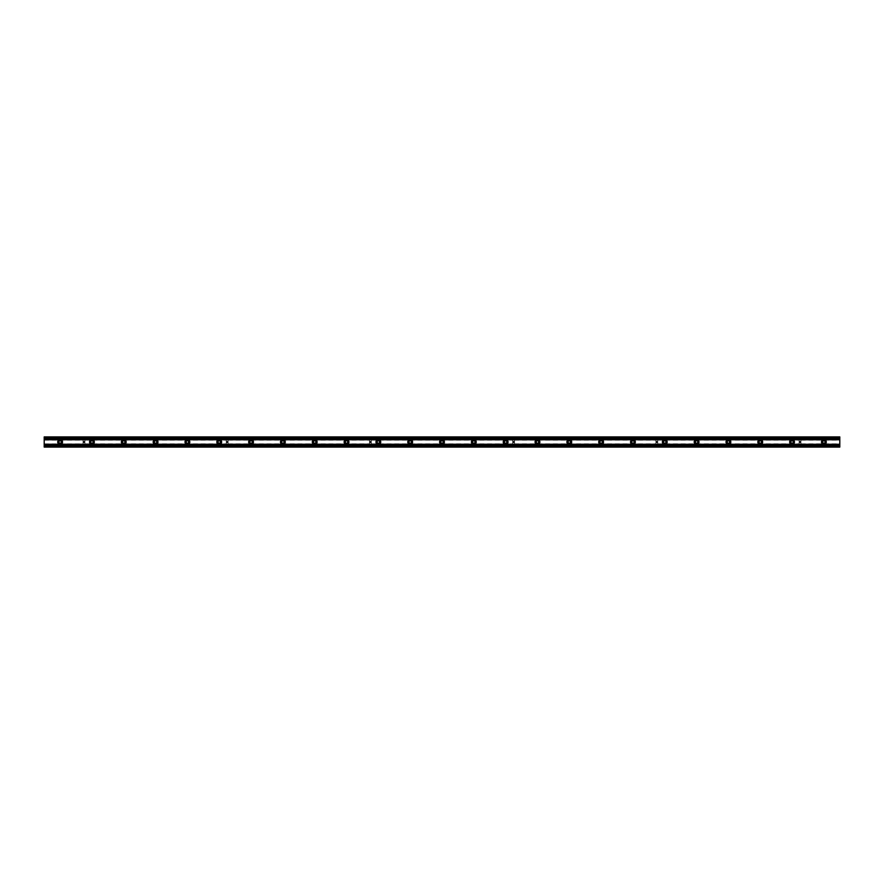 <?xml version="1.0" encoding="UTF-8"?>
<svg xmlns="http://www.w3.org/2000/svg" width="884" height="884" viewBox="0 0 884 884"><rect width="100%" height="100%" fill="white"/><g stroke="black" fill="none" stroke-linecap="round" stroke-linejoin="round"><path stroke-width="0.66" stroke-dasharray="4.42 3.31" d="M656.812 442.475L656.812 441.525L656.812 442.475M513.604 442.475L513.604 441.525L513.604 442.475M370.396 442.475L370.396 441.525L370.396 442.475M227.188 442.475L227.188 441.525L227.188 442.475M83.98 442.475L83.98 441.525L83.98 442.475M800.02 442.475L800.02 441.525L800.02 442.475M60.112 440.762A1.238 1.238 0 0 0 58.874 442A1.238 1.238 0 0 0 60.112 443.238A1.238 1.238 0 0 0 61.35 442A1.238 1.238 0 0 0 60.112 440.762M60.112 444.387A2.387 2.387 0 0 1 57.725 442A2.387 2.387 0 0 1 60.112 439.613A2.387 2.387 0 0 1 62.499 442A2.387 2.387 0 0 1 60.112 444.387M91.936 440.762A1.238 1.238 0 0 0 90.698 442A1.238 1.238 0 0 0 91.936 443.238A1.238 1.238 0 0 0 93.174 442A1.238 1.238 0 0 0 91.936 440.762M91.936 444.387A2.387 2.387 0 0 1 89.549 442A2.387 2.387 0 0 1 91.936 439.613A2.387 2.387 0 0 1 94.323 442A2.387 2.387 0 0 1 91.936 444.387M123.76 440.762A1.238 1.238 0 0 0 122.522 442A1.238 1.238 0 0 0 123.76 443.238A1.238 1.238 0 0 0 124.998 442A1.238 1.238 0 0 0 123.76 440.762M123.76 444.387A2.387 2.387 0 0 1 121.373 442A2.387 2.387 0 0 1 123.76 439.613A2.387 2.387 0 0 1 126.147 442A2.387 2.387 0 0 1 123.76 444.387M155.584 440.762A1.238 1.238 0 0 0 154.346 442A1.238 1.238 0 0 0 155.584 443.238A1.238 1.238 0 0 0 156.822 442A1.238 1.238 0 0 0 155.584 440.762M155.584 444.387A2.387 2.387 0 0 1 153.197 442A2.387 2.387 0 0 1 155.584 439.613A2.387 2.387 0 0 1 157.971 442A2.387 2.387 0 0 1 155.584 444.387M187.408 440.762A1.238 1.238 0 0 0 186.17 442A1.238 1.238 0 0 0 187.408 443.238A1.238 1.238 0 0 0 188.646 442A1.238 1.238 0 0 0 187.408 440.762M187.408 444.387A2.387 2.387 0 0 1 185.021 442A2.387 2.387 0 0 1 187.408 439.613A2.387 2.387 0 0 1 189.795 442A2.387 2.387 0 0 1 187.408 444.387M219.232 440.762A1.238 1.238 0 0 0 217.994 442A1.238 1.238 0 0 0 219.232 443.238A1.238 1.238 0 0 0 220.47 442A1.238 1.238 0 0 0 219.232 440.762M219.232 444.387A2.387 2.387 0 0 1 216.845 442A2.387 2.387 0 0 1 219.232 439.613A2.387 2.387 0 0 1 221.619 442A2.387 2.387 0 0 1 219.232 444.387M251.056 440.762A1.238 1.238 0 0 0 249.818 442A1.238 1.238 0 0 0 251.056 443.238A1.238 1.238 0 0 0 252.294 442A1.238 1.238 0 0 0 251.056 440.762M251.056 444.387A2.387 2.387 0 0 1 248.669 442A2.387 2.387 0 0 1 251.056 439.613A2.387 2.387 0 0 1 253.443 442A2.387 2.387 0 0 1 251.056 444.387M282.88 440.762A1.238 1.238 0 0 0 281.642 442A1.238 1.238 0 0 0 282.88 443.238A1.238 1.238 0 0 0 284.118 442A1.238 1.238 0 0 0 282.88 440.762M282.88 444.387A2.387 2.387 0 0 1 280.493 442A2.387 2.387 0 0 1 282.88 439.613A2.387 2.387 0 0 1 285.267 442A2.387 2.387 0 0 1 282.88 444.387M314.704 440.762A1.238 1.238 0 0 0 313.466 442A1.238 1.238 0 0 0 314.704 443.238A1.238 1.238 0 0 0 315.942 442A1.238 1.238 0 0 0 314.704 440.762M314.704 444.387A2.387 2.387 0 0 1 312.317 442A2.387 2.387 0 0 1 314.704 439.613A2.387 2.387 0 0 1 317.091 442A2.387 2.387 0 0 1 314.704 444.387M346.528 440.762A1.238 1.238 0 0 0 345.29 442A1.238 1.238 0 0 0 346.528 443.238A1.238 1.238 0 0 0 347.766 442A1.238 1.238 0 0 0 346.528 440.762M346.528 444.387A2.387 2.387 0 0 1 344.141 442A2.387 2.387 0 0 1 346.528 439.613A2.387 2.387 0 0 1 348.915 442A2.387 2.387 0 0 1 346.528 444.387M378.352 440.762A1.238 1.238 0 0 0 377.114 442A1.238 1.238 0 0 0 378.352 443.238A1.238 1.238 0 0 0 379.59 442A1.238 1.238 0 0 0 378.352 440.762M378.352 444.387A2.387 2.387 0 0 1 375.965 442A2.387 2.387 0 0 1 378.352 439.613A2.387 2.387 0 0 1 380.739 442A2.387 2.387 0 0 1 378.352 444.387M410.176 440.762A1.238 1.238 0 0 0 408.938 442A1.238 1.238 0 0 0 410.176 443.238A1.238 1.238 0 0 0 411.414 442A1.238 1.238 0 0 0 410.176 440.762M410.176 444.387A2.387 2.387 0 0 1 407.789 442A2.387 2.387 0 0 1 410.176 439.613A2.387 2.387 0 0 1 412.563 442A2.387 2.387 0 0 1 410.176 444.387M442 440.762A1.238 1.238 0 0 0 440.762 442A1.238 1.238 0 0 0 442 443.238A1.238 1.238 0 0 0 443.238 442A1.238 1.238 0 0 0 442 440.762M442 444.387A2.387 2.387 0 0 1 439.613 442A2.387 2.387 0 0 1 442 439.613A2.387 2.387 0 0 1 444.387 442A2.387 2.387 0 0 1 442 444.387M473.824 440.762A1.238 1.238 0 0 0 472.586 442A1.238 1.238 0 0 0 473.824 443.238A1.238 1.238 0 0 0 475.062 442A1.238 1.238 0 0 0 473.824 440.762M473.824 444.387A2.387 2.387 0 0 1 471.437 442A2.387 2.387 0 0 1 473.824 439.613A2.387 2.387 0 0 1 476.211 442A2.387 2.387 0 0 1 473.824 444.387M505.648 440.762A1.238 1.238 0 0 0 504.41 442A1.238 1.238 0 0 0 505.648 443.238A1.238 1.238 0 0 0 506.886 442A1.238 1.238 0 0 0 505.648 440.762M505.648 444.387A2.387 2.387 0 0 1 503.261 442A2.387 2.387 0 0 1 505.648 439.613A2.387 2.387 0 0 1 508.035 442A2.387 2.387 0 0 1 505.648 444.387M537.472 440.762A1.238 1.238 0 0 0 536.234 442A1.238 1.238 0 0 0 537.472 443.238A1.238 1.238 0 0 0 538.71 442A1.238 1.238 0 0 0 537.472 440.762M537.472 444.387A2.387 2.387 0 0 1 535.085 442A2.387 2.387 0 0 1 537.472 439.613A2.387 2.387 0 0 1 539.859 442A2.387 2.387 0 0 1 537.472 444.387M569.296 440.762A1.238 1.238 0 0 0 568.058 442A1.238 1.238 0 0 0 569.296 443.238A1.238 1.238 0 0 0 570.534 442A1.238 1.238 0 0 0 569.296 440.762M569.296 444.387A2.387 2.387 0 0 1 566.909 442A2.387 2.387 0 0 1 569.296 439.613A2.387 2.387 0 0 1 571.683 442A2.387 2.387 0 0 1 569.296 444.387M601.12 440.762A1.238 1.238 0 0 0 599.882 442A1.238 1.238 0 0 0 601.12 443.238A1.238 1.238 0 0 0 602.358 442A1.238 1.238 0 0 0 601.12 440.762M601.12 444.387A2.387 2.387 0 0 1 598.733 442A2.387 2.387 0 0 1 601.12 439.613A2.387 2.387 0 0 1 603.507 442A2.387 2.387 0 0 1 601.12 444.387M632.944 440.762A1.238 1.238 0 0 0 631.706 442A1.238 1.238 0 0 0 632.944 443.238A1.238 1.238 0 0 0 634.182 442A1.238 1.238 0 0 0 632.944 440.762M632.944 444.387A2.387 2.387 0 0 1 630.557 442A2.387 2.387 0 0 1 632.944 439.613A2.387 2.387 0 0 1 635.331 442A2.387 2.387 0 0 1 632.944 444.387M664.768 440.762A1.238 1.238 0 0 0 663.53 442A1.238 1.238 0 0 0 664.768 443.238A1.238 1.238 0 0 0 666.006 442A1.238 1.238 0 0 0 664.768 440.762M664.768 444.387A2.387 2.387 0 0 1 662.381 442A2.387 2.387 0 0 1 664.768 439.613A2.387 2.387 0 0 1 667.155 442A2.387 2.387 0 0 1 664.768 444.387M696.592 440.762A1.238 1.238 0 0 0 695.354 442A1.238 1.238 0 0 0 696.592 443.238A1.238 1.238 0 0 0 697.83 442A1.238 1.238 0 0 0 696.592 440.762M696.592 444.387A2.387 2.387 0 0 1 694.205 442A2.387 2.387 0 0 1 696.592 439.613A2.387 2.387 0 0 1 698.979 442A2.387 2.387 0 0 1 696.592 444.387M728.416 440.762A1.238 1.238 0 0 0 727.178 442A1.238 1.238 0 0 0 728.416 443.238A1.238 1.238 0 0 0 729.654 442A1.238 1.238 0 0 0 728.416 440.762M728.416 444.387A2.387 2.387 0 0 1 726.029 442A2.387 2.387 0 0 1 728.416 439.613A2.387 2.387 0 0 1 730.803 442A2.387 2.387 0 0 1 728.416 444.387M760.24 440.762A1.238 1.238 0 0 0 759.002 442A1.238 1.238 0 0 0 760.24 443.238A1.238 1.238 0 0 0 761.478 442A1.238 1.238 0 0 0 760.24 440.762M760.24 444.387A2.387 2.387 0 0 1 757.853 442A2.387 2.387 0 0 1 760.24 439.613A2.387 2.387 0 0 1 762.627 442A2.387 2.387 0 0 1 760.24 444.387M792.064 440.762A1.238 1.238 0 0 0 790.826 442A1.238 1.238 0 0 0 792.064 443.238A1.238 1.238 0 0 0 793.302 442A1.238 1.238 0 0 0 792.064 440.762M792.064 444.387A2.387 2.387 0 0 1 789.677 442A2.387 2.387 0 0 1 792.064 439.613A2.387 2.387 0 0 1 794.451 442A2.387 2.387 0 0 1 792.064 444.387M823.888 440.762A1.238 1.238 0 0 0 822.65 442A1.238 1.238 0 0 0 823.888 443.238A1.238 1.238 0 0 0 825.126 442A1.238 1.238 0 0 0 823.888 440.762M823.888 444.387A2.387 2.387 0 0 1 821.501 442A2.387 2.387 0 0 1 823.888 439.613A2.387 2.387 0 0 1 826.275 442A2.387 2.387 0 0 1 823.888 444.387M44.2 438.431L839.8 438.431L44.2 438.475L44.2 437.304L44.2 438.099L44.2 437.304L44.2 438.099L44.2 437.447L839.8 437.481L44.2 437.458L44.2 438.055L839.8 438.099L839.8 437.304L839.8 438.508L44.2 438.508L839.8 438.508L44.2 438.508L44.2 437.348L839.8 437.469M839.8 438.431L839.8 437.58L44.2 437.58L44.2 438.155L839.8 438.155L44.2 437.889L839.8 437.956L44.2 437.989L839.8 438.608L44.2 438.608L839.8 438.475M44.2 437.945L839.8 437.945L44.2 437.823L44.2 438.475M44.2 446.597L839.8 446.519L839.8 445.735L839.8 446.696L44.2 446.696L839.8 446.696L44.2 446.696L839.8 446.696L839.8 445.492L44.2 445.757L44.2 446.696L839.8 446.696L839.8 445.702L44.2 445.713L839.8 445.392L44.2 445.392L839.8 445.392L44.2 445.525L839.8 445.901L839.8 446.696L839.8 445.845L839.8 446.696L44.2 446.564M44.2 445.525L44.2 446.696L44.2 445.901L839.8 446.011L839.8 446.652L44.2 446.696L44.2 445.658L839.8 445.735L44.2 445.702L44.2 446.696L44.2 445.967L44.2 446.531L839.8 446.553M44.2 445.569L839.8 445.569L839.8 446.42L44.2 446.111L839.8 445.823M655.862 444.044L655.862 447.094L44.2 447.094L83.03 447.094L83.03 436.906L839.8 436.906L839.8 447.094L655.862 447.094L655.862 436.906L655.862 444.044L514.554 444.044L514.554 447.094L514.554 436.906L514.554 439.956L655.862 439.956M512.654 444.044L512.654 436.906L512.654 444.044L371.346 444.044L371.346 436.906L371.346 439.956L512.654 439.956M369.446 444.044L369.446 436.906L369.446 444.044L228.138 444.044L228.138 436.906L228.138 439.956L369.446 439.956M226.238 444.044L226.238 436.906L226.238 444.044L84.93 444.044L84.93 436.906L84.93 439.956L226.238 439.956M44.2 446.928L44.2 444.044L83.03 444.044L83.03 446.928M514.554 439.956L514.554 444.044M371.346 439.956L371.346 444.044M228.138 439.956L228.138 444.044M84.93 439.956L84.93 444.044M44.2 444.044L83.03 444.044M83.03 443.89L83.03 436.906L44.2 436.906L83.03 437.072M83.03 439.956L44.2 439.956L44.2 443.89M44.2 439.956L44.2 437.072M657.762 439.956L657.762 447.094L657.762 436.906L657.762 439.956L799.07 439.956L799.07 447.094L799.07 439.956M657.762 444.044L799.07 444.044M44.2 438.895L44.2 445.293L839.8 445.293L839.8 438.784L839.8 439.481L44.2 439.481L44.2 438.895L839.8 438.895M44.2 444.519L839.8 444.818L44.2 444.519L44.2 439.481M44.2 444.818L839.8 444.818M44.2 446L839.8 445.989M44.2 445.834L839.8 446.011L44.2 446.553M44.2 437.867L839.8 437.812L44.2 437.867M44.2 446.155L839.8 446.133L44.2 446.155M44.2 446.387L839.8 446.343L44.2 446.387M44.2 438.011L839.8 438.011L44.2 438.298L44.2 437.348L839.8 437.381L839.8 438.033L44.2 437.823L839.8 438.331L44.2 438.331L839.8 438.331L44.2 438.287L44.2 437.58L839.8 437.304L839.8 437.911L839.8 437.348L44.2 437.447M839.8 444.519L839.8 439.481M839.8 438.707L44.2 438.707L839.8 438.707M839.8 437.348L44.2 437.381M800.97 439.956L800.97 447.094L800.97 436.906L800.97 439.956L839.8 439.956M800.97 444.044L839.8 444.044M44.2 445.945L839.8 445.901M44.2 446.696L839.8 446.696M44.2 446.243L839.8 446.243M44.2 445.293L839.8 445.293L44.2 445.293M44.2 437.304L839.8 437.304M44.2 438.055L839.8 438.099M44.2 437.425L839.8 437.425L44.2 437.403M44.2 437.657L839.8 437.657L44.2 437.613M44.2 437.757L839.8 437.757M44.2 438.177L839.8 438.177M44.2 438.574L839.8 438.574M44.2 446.011L839.8 446.055M514.554 446.928L655.862 446.928M371.346 446.928L512.654 446.928M228.138 446.928L369.446 446.928M84.93 446.928L226.238 446.928M514.554 443.945L655.862 443.945M371.346 443.945L512.654 443.945M228.138 443.945L369.446 443.945M84.93 443.945L226.238 443.945M44.2 443.945L83.03 443.945M514.554 443.89L655.862 443.89M371.346 443.89L512.654 443.89M228.138 443.89L369.446 443.89M84.93 443.89L226.238 443.89M514.554 440.11L655.862 440.11M371.346 440.11L512.654 440.11M228.138 440.11L369.446 440.11M84.93 440.11L226.238 440.11M44.2 440.11L83.03 440.11M514.554 437.072L655.862 437.072M371.346 437.072L512.654 437.072M228.138 437.072L369.446 437.072M84.93 437.072L226.238 437.072M514.554 440.055L655.862 440.055M371.346 440.055L512.654 440.055M228.138 440.055L369.446 440.055M84.93 440.055L226.238 440.055M44.2 440.055L83.03 440.055M657.762 446.928L799.07 446.928M657.762 443.945L799.07 443.945M657.762 443.89L799.07 443.89M657.762 440.11L799.07 440.11M657.762 437.072L799.07 437.072M657.762 440.055L799.07 440.055M44.2 438.784L839.8 438.784L44.2 438.784M839.8 446.42L44.2 446.42L839.8 446.398M800.97 446.928L839.8 446.928M44.2 446.177L839.8 446.188L44.2 446.177M44.2 445.669L839.8 445.669L44.2 445.669M44.2 445.105L839.8 445.105M44.2 446.652L839.8 446.619M800.97 443.945L839.8 443.945M800.97 443.89L839.8 443.89M800.97 440.11L839.8 440.11M44.2 445.425L839.8 445.425M44.2 445.138L839.8 445.138M800.97 437.072L839.8 437.072M44.2 439.182L839.8 439.182M800.97 440.055L839.8 440.055M44.2 438.862L839.8 438.862"/><path stroke-width="1.33" d="M656.812 442.475L656.812 441.525L656.812 442.475M513.604 442.475L513.604 441.525L513.604 442.475M370.396 442.475L370.396 441.525L370.396 442.475M227.188 442.475L227.188 441.525L227.188 442.475M83.98 442.475L83.98 441.525L83.98 442.475M800.02 442.475L800.02 441.525L800.02 442.475M60.112 443.238A1.238 1.238 0 0 1 58.874 442A1.238 1.238 0 0 1 60.112 440.762A1.238 1.238 0 0 1 61.35 442A1.238 1.238 0 0 1 60.112 443.238M60.112 444.387L59.35 444.265A2.387 2.387 0 0 1 59.35 439.735L60.874 439.735A2.387 2.387 0 0 1 60.874 444.265L60.112 444.387M91.936 443.238A1.238 1.238 0 0 1 90.698 442A1.238 1.238 0 0 1 91.936 440.762A1.238 1.238 0 0 1 93.174 442A1.238 1.238 0 0 1 91.936 443.238M91.936 444.387L91.174 444.265A2.387 2.387 0 0 1 91.174 439.735L92.698 439.735A2.387 2.387 0 0 1 92.698 444.265L91.936 444.387M123.76 443.238A1.238 1.238 0 0 1 122.522 442A1.238 1.238 0 0 1 123.76 440.762A1.238 1.238 0 0 1 124.998 442A1.238 1.238 0 0 1 123.76 443.238M123.76 444.387L122.998 444.265A2.387 2.387 0 0 1 122.998 439.735L124.522 439.735A2.387 2.387 0 0 1 124.522 444.265L123.76 444.387M155.584 443.238A1.238 1.238 0 0 1 154.346 442A1.238 1.238 0 0 1 155.584 440.762A1.238 1.238 0 0 1 156.822 442A1.238 1.238 0 0 1 155.584 443.238M155.584 444.387L154.822 444.265A2.387 2.387 0 0 1 154.822 439.735L156.346 439.735A2.387 2.387 0 0 1 156.346 444.265L155.584 444.387M187.408 443.238A1.238 1.238 0 0 1 186.17 442A1.238 1.238 0 0 1 187.408 440.762A1.238 1.238 0 0 1 188.646 442A1.238 1.238 0 0 1 187.408 443.238M187.408 444.387L186.646 444.265A2.387 2.387 0 0 1 186.646 439.735L188.17 439.735A2.387 2.387 0 0 1 188.17 444.265L187.408 444.387M219.232 443.238A1.238 1.238 0 0 1 217.994 442A1.238 1.238 0 0 1 219.232 440.762A1.238 1.238 0 0 1 220.47 442A1.238 1.238 0 0 1 219.232 443.238M219.232 444.387L218.47 444.265A2.387 2.387 0 0 1 218.47 439.735L219.994 439.735A2.387 2.387 0 0 1 219.994 444.265L219.232 444.387M251.056 443.238A1.238 1.238 0 0 1 249.818 442A1.238 1.238 0 0 1 251.056 440.762A1.238 1.238 0 0 1 252.294 442A1.238 1.238 0 0 1 251.056 443.238M251.056 444.387L250.294 444.265A2.387 2.387 0 0 1 250.294 439.735L251.818 439.735A2.387 2.387 0 0 1 251.818 444.265L251.056 444.387M282.88 443.238A1.238 1.238 0 0 1 281.642 442A1.238 1.238 0 0 1 282.88 440.762A1.238 1.238 0 0 1 284.118 442A1.238 1.238 0 0 1 282.88 443.238M282.88 444.387L282.118 444.265A2.387 2.387 0 0 1 282.118 439.735L283.642 439.735A2.387 2.387 0 0 1 283.642 444.265L282.88 444.387M314.704 443.238A1.238 1.238 0 0 1 313.466 442A1.238 1.238 0 0 1 314.704 440.762A1.238 1.238 0 0 1 315.942 442A1.238 1.238 0 0 1 314.704 443.238M314.704 444.387L313.942 444.265A2.387 2.387 0 0 1 313.942 439.735L315.466 439.735A2.387 2.387 0 0 1 315.466 444.265L314.704 444.387M346.528 443.238A1.238 1.238 0 0 1 345.29 442A1.238 1.238 0 0 1 346.528 440.762A1.238 1.238 0 0 1 347.766 442A1.238 1.238 0 0 1 346.528 443.238M346.528 444.387L345.766 444.265A2.387 2.387 0 0 1 345.766 439.735L347.29 439.735A2.387 2.387 0 0 1 347.29 444.265L346.528 444.387M378.352 443.238A1.238 1.238 0 0 1 377.114 442A1.238 1.238 0 0 1 378.352 440.762A1.238 1.238 0 0 1 379.59 442A1.238 1.238 0 0 1 378.352 443.238M378.352 444.387L377.59 444.265A2.387 2.387 0 0 1 377.59 439.735L379.114 439.735A2.387 2.387 0 0 1 379.114 444.265L378.352 444.387M410.176 443.238A1.238 1.238 0 0 1 408.938 442A1.238 1.238 0 0 1 410.176 440.762A1.238 1.238 0 0 1 411.414 442A1.238 1.238 0 0 1 410.176 443.238M410.176 444.387L409.414 444.265A2.387 2.387 0 0 1 409.414 439.735L410.938 439.735A2.387 2.387 0 0 1 410.938 444.265L410.176 444.387M442 443.238A1.238 1.238 0 0 1 440.762 442A1.238 1.238 0 0 1 442 440.762A1.238 1.238 0 0 1 443.238 442A1.238 1.238 0 0 1 442 443.238M442 444.387L441.238 444.265A2.387 2.387 0 0 1 441.238 439.735L442.762 439.735A2.387 2.387 0 0 1 442.762 444.265L442 444.387M473.824 443.238A1.238 1.238 0 0 1 472.586 442A1.238 1.238 0 0 1 473.824 440.762A1.238 1.238 0 0 1 475.062 442A1.238 1.238 0 0 1 473.824 443.238M473.824 444.387L473.062 444.265A2.387 2.387 0 0 1 473.062 439.735L474.586 439.735A2.387 2.387 0 0 1 474.586 444.265L473.824 444.387M505.648 443.238A1.238 1.238 0 0 1 504.41 442A1.238 1.238 0 0 1 505.648 440.762A1.238 1.238 0 0 1 506.886 442A1.238 1.238 0 0 1 505.648 443.238M505.648 444.387L504.886 444.265A2.387 2.387 0 0 1 504.886 439.735L506.41 439.735A2.387 2.387 0 0 1 506.41 444.265L505.648 444.387M537.472 443.238A1.238 1.238 0 0 1 536.234 442A1.238 1.238 0 0 1 537.472 440.762A1.238 1.238 0 0 1 538.71 442A1.238 1.238 0 0 1 537.472 443.238M537.472 444.387L536.71 444.265A2.387 2.387 0 0 1 536.71 439.735L538.234 439.735A2.387 2.387 0 0 1 538.234 444.265L537.472 444.387M569.296 443.238A1.238 1.238 0 0 1 568.058 442A1.238 1.238 0 0 1 569.296 440.762A1.238 1.238 0 0 1 570.534 442A1.238 1.238 0 0 1 569.296 443.238M569.296 444.387L568.534 444.265A2.387 2.387 0 0 1 568.534 439.735L570.058 439.735A2.387 2.387 0 0 1 570.058 444.265L569.296 444.387M601.12 443.238A1.238 1.238 0 0 1 599.882 442A1.238 1.238 0 0 1 601.12 440.762A1.238 1.238 0 0 1 602.358 442A1.238 1.238 0 0 1 601.12 443.238M601.12 444.387L600.358 444.265A2.387 2.387 0 0 1 600.358 439.735L601.882 439.735A2.387 2.387 0 0 1 601.882 444.265L601.12 444.387M632.944 443.238A1.238 1.238 0 0 1 631.706 442A1.238 1.238 0 0 1 632.944 440.762A1.238 1.238 0 0 1 634.182 442A1.238 1.238 0 0 1 632.944 443.238M632.944 444.387L632.182 444.265A2.387 2.387 0 0 1 632.182 439.735L633.706 439.735A2.387 2.387 0 0 1 633.706 444.265L632.944 444.387M664.768 443.238A1.238 1.238 0 0 1 663.53 442A1.238 1.238 0 0 1 664.768 440.762A1.238 1.238 0 0 1 666.006 442A1.238 1.238 0 0 1 664.768 443.238M664.768 444.387L664.006 444.265A2.387 2.387 0 0 1 664.006 439.735L665.53 439.735A2.387 2.387 0 0 1 665.53 444.265L664.768 444.387M696.592 443.238A1.238 1.238 0 0 1 695.354 442A1.238 1.238 0 0 1 696.592 440.762A1.238 1.238 0 0 1 697.83 442A1.238 1.238 0 0 1 696.592 443.238M696.592 444.387L695.83 444.265A2.387 2.387 0 0 1 695.83 439.735L697.354 439.735A2.387 2.387 0 0 1 697.354 444.265L696.592 444.387M728.416 443.238A1.238 1.238 0 0 1 727.178 442A1.238 1.238 0 0 1 728.416 440.762A1.238 1.238 0 0 1 729.654 442A1.238 1.238 0 0 1 728.416 443.238M728.416 444.387L727.654 444.265A2.387 2.387 0 0 1 727.654 439.735L729.178 439.735A2.387 2.387 0 0 1 729.178 444.265L728.416 444.387M760.24 443.238A1.238 1.238 0 0 1 759.002 442A1.238 1.238 0 0 1 760.24 440.762A1.238 1.238 0 0 1 761.478 442A1.238 1.238 0 0 1 760.24 443.238M760.24 444.387L759.478 444.265A2.387 2.387 0 0 1 759.478 439.735L761.002 439.735A2.387 2.387 0 0 1 761.002 444.265L760.24 444.387M792.064 443.238A1.238 1.238 0 0 1 790.826 442A1.238 1.238 0 0 1 792.064 440.762A1.238 1.238 0 0 1 793.302 442A1.238 1.238 0 0 1 792.064 443.238M792.064 444.387L791.302 444.265A2.387 2.387 0 0 1 791.302 439.735L792.826 439.735A2.387 2.387 0 0 1 792.826 444.265L792.064 444.387M823.888 443.238A1.238 1.238 0 0 1 822.65 442A1.238 1.238 0 0 1 823.888 440.762A1.238 1.238 0 0 1 825.126 442A1.238 1.238 0 0 1 823.888 443.238M823.888 444.387L823.126 444.265A2.387 2.387 0 0 1 823.126 439.735L824.65 439.735A2.387 2.387 0 0 1 824.65 444.265L823.888 444.387M44.2 437.072L44.2 437.834L839.8 438.342L44.2 438.342L839.8 437.867L839.8 436.906L44.2 436.906L839.8 437.072M839.8 445.658L44.2 445.658L839.8 446.133L839.8 447.094L44.2 447.094L44.2 446.133L839.8 446.133L839.8 438.342M44.2 445.658L44.2 439.735L59.35 439.735M44.2 438.342L44.2 439.735M839.8 445.945L44.2 445.945L839.8 445.923M839.8 438.055L44.2 438.055L839.8 438.077M60.874 439.735L91.174 439.735M60.874 444.265L91.174 444.265M92.698 439.735L122.998 439.735M92.698 444.265L122.998 444.265M124.522 439.735L154.822 439.735M124.522 444.265L154.822 444.265M156.346 439.735L186.646 439.735M156.346 444.265L186.646 444.265M188.17 439.735L218.47 439.735M188.17 444.265L218.47 444.265M219.994 439.735L250.294 439.735M219.994 444.265L250.294 444.265M251.818 439.735L282.118 439.735M251.818 444.265L282.118 444.265M283.642 439.735L313.942 439.735M283.642 444.265L313.942 444.265M315.466 439.735L345.766 439.735M315.466 444.265L345.766 444.265M347.29 439.735L377.59 439.735M347.29 444.265L377.59 444.265M379.114 439.735L409.414 439.735M379.114 444.265L409.414 444.265M410.938 439.735L441.238 439.735M410.938 444.265L441.238 444.265M442.762 439.735L473.062 439.735M442.762 444.265L473.062 444.265M474.586 439.735L504.886 439.735M474.586 444.265L504.886 444.265M506.41 439.735L536.71 439.735M506.41 444.265L536.71 444.265M538.234 439.735L568.534 439.735M538.234 444.265L568.534 444.265M570.058 439.735L600.358 439.735M570.058 444.265L600.358 444.265M601.882 439.735L632.182 439.735M601.882 444.265L632.182 444.265M633.706 439.735L664.006 439.735M633.706 444.265L664.006 444.265M665.53 439.735L695.83 439.735M665.53 444.265L695.83 444.265M697.354 439.735L727.654 439.735M697.354 444.265L727.654 444.265M729.178 439.735L759.478 439.735M729.178 444.265L759.478 444.265M761.002 439.735L791.302 439.735M761.002 444.265L791.302 444.265M792.826 439.735L823.126 439.735M792.826 444.265L823.126 444.265M824.65 439.735L839.8 439.735M824.65 444.265L839.8 444.265M44.2 446.928L839.8 446.928M44.2 445.547L839.8 445.547M44.2 444.895L839.8 444.895M44.2 444.265L59.35 444.265M44.2 445.569L839.8 445.569M44.2 445.989L839.8 445.989M44.2 438.453L839.8 438.453M44.2 439.105L839.8 439.105M44.2 438.431L839.8 438.431M44.2 438.011L839.8 438.011"/></g></svg>
